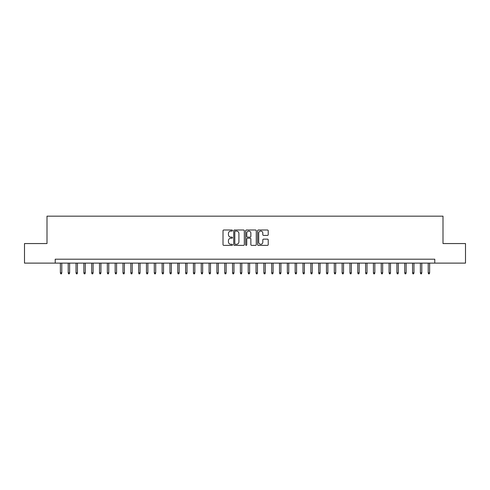 <?xml version="1.0" encoding="UTF-8"?>
<svg xmlns="http://www.w3.org/2000/svg" width="490" height="490" viewBox="0 0 490 490"><rect width="100%" height="100%" fill="white"/><g stroke="black" fill="none" stroke-linecap="round" stroke-linejoin="round"><path stroke-width="0.73" d="M232.481 230.539A0.539 0.539 0 0 0 231.942 230L223.777 230A0.766 0.766 0 0 0 223.011 230.772L223.011 244.596A0.766 0.766 0 0 0 223.777 245.368L231.942 245.368A0.539 0.539 0 0 0 232.481 244.829A0.539 0.539 0 0 0 231.942 244.29L230.882 244.29A2.456 2.456 0 0 1 228.426 241.833L228.426 240.676A2.456 2.456 0 0 1 230.882 238.22L231.942 238.22A0.539 0.539 0 0 0 232.481 237.681A0.539 0.539 0 0 0 231.942 237.148L230.882 237.148A2.456 2.456 0 0 1 228.426 234.686L228.426 233.534A2.456 2.456 0 0 1 230.882 231.078L231.942 231.078A0.539 0.539 0 0 0 232.481 230.539M267.448 235.414A0.766 0.766 0 0 0 268.22 234.649L268.22 230.772A0.766 0.766 0 0 0 267.448 230L258.383 230A0.766 0.766 0 0 0 257.618 230.772L257.618 244.596A0.766 0.766 0 0 0 258.383 245.368L267.448 245.368A0.766 0.766 0 0 0 268.22 244.596L268.22 239.91A0.766 0.766 0 0 0 267.448 239.145L263.571 239.145A0.766 0.766 0 0 0 262.805 239.91L262.805 242.232A2.052 2.052 0 0 1 260.747 244.29A2.052 2.052 0 0 1 258.696 242.232L258.696 233.13A2.052 2.052 0 0 1 260.747 231.078A2.052 2.052 0 0 1 262.805 233.13L262.805 234.649A0.766 0.766 0 0 0 263.571 235.414L267.448 235.414M55.217 263.118L24.5 263.118L24.5 243.555L46.997 243.555L46.997 216.164L443.003 216.164L443.003 243.555L465.5 243.555L465.5 263.118L434.783 263.118L434.783 259.204L55.217 259.204L55.217 263.118L434.783 263.118M244.326 230.772A0.766 0.766 0 0 0 243.561 230L234.496 230A0.766 0.766 0 0 0 233.724 230.772L233.724 244.596A0.766 0.766 0 0 0 234.496 245.368L243.561 245.368A0.766 0.766 0 0 0 244.326 244.596L244.326 230.772M246.439 230L255.504 230A0.766 0.766 0 0 1 256.276 230.772L256.276 244.596A0.766 0.766 0 0 1 255.504 245.368L251.627 245.368A0.766 0.766 0 0 1 250.856 244.596L250.856 238.991A0.766 0.766 0 0 0 250.09 238.22L247.517 238.22A0.766 0.766 0 0 0 246.746 238.991L246.746 244.829A0.539 0.539 0 0 1 246.213 245.368A0.539 0.539 0 0 1 245.674 244.829L245.674 230.772A0.766 0.766 0 0 1 246.439 230M235.341 231.078A0.539 0.539 0 0 0 234.802 231.617L234.802 243.751A0.539 0.539 0 0 0 235.341 244.29L236.456 244.29A2.456 2.456 0 0 0 238.912 241.833L238.912 233.534A2.456 2.456 0 0 0 236.456 231.078L235.341 231.078M250.856 233.167A2.052 2.052 0 0 0 248.804 231.115A2.052 2.052 0 0 0 246.746 233.167L246.746 236.376A0.766 0.766 0 0 0 247.517 237.148L250.09 237.148A0.766 0.766 0 0 0 250.856 236.376L250.856 233.167M61.789 272.82L61.477 273.837L60.693 273.837L60.38 272.82L61.789 272.82L61.789 263.118M60.38 272.82L60.38 263.118M69.617 272.82L69.304 273.837L68.52 273.837L68.208 272.82L69.617 272.82L69.617 263.118M68.208 272.82L68.208 263.118M77.445 272.82L77.132 273.837L76.348 273.837L76.036 272.82L77.445 272.82L77.445 263.118M76.036 272.82L76.036 263.118M85.272 272.82L84.954 273.837L84.176 273.837L83.864 272.82L85.272 272.82L85.272 263.118M83.864 272.82L83.864 263.118M93.094 272.82L92.781 273.837L91.998 273.837L91.685 272.82L93.094 272.82L93.094 263.118M91.685 272.82L91.685 263.118M100.922 272.82L100.609 273.837L99.825 273.837L99.513 272.82L100.922 272.82L100.922 263.118M99.513 272.82L99.513 263.118M108.749 272.82L108.437 273.837L107.653 273.837L107.341 272.82L108.749 272.82L108.749 263.118M107.341 272.82L107.341 263.118M116.571 272.82L116.259 273.837L115.481 273.837L115.162 272.82L116.571 272.82L116.571 263.118M115.162 272.82L115.162 263.118M124.399 272.82L124.086 273.837L123.302 273.837L122.99 272.82L124.399 272.82L124.399 263.118M122.99 272.82L122.99 263.118M132.227 272.82L131.914 273.837L131.13 273.837L130.818 272.82L132.227 272.82L132.227 263.118M130.818 272.82L130.818 263.118M140.054 272.82L139.742 273.837L138.958 273.837L138.646 272.82L140.054 272.82L140.054 263.118M138.646 272.82L138.646 263.118M147.876 272.82L147.564 273.837L146.786 273.837L146.467 272.82L147.876 272.82L147.876 263.118M146.467 272.82L146.467 263.118M155.704 272.82L155.391 273.837L154.607 273.837L154.295 272.82L155.704 272.82L155.704 263.118M154.295 272.82L154.295 263.118M163.531 272.82L163.219 273.837L162.435 273.837L162.123 272.82L163.531 272.82L163.531 263.118M162.123 272.82L162.123 263.118M171.359 272.82L171.041 273.837L170.263 273.837L169.95 272.82L171.359 272.82L171.359 263.118M169.95 272.82L169.95 263.118M179.181 272.82L178.868 273.837L178.084 273.837L177.772 272.82L179.181 272.82L179.181 263.118M177.772 272.82L177.772 263.118M187.008 272.82L186.696 273.837L185.912 273.837L185.6 272.82L187.008 272.82L187.008 263.118M185.6 272.82L185.6 263.118M194.836 272.82L194.524 273.837L193.74 273.837L193.428 272.82L194.836 272.82L194.836 263.118M193.428 272.82L193.428 263.118M202.658 272.82L202.346 273.837L201.568 273.837L201.249 272.82L202.658 272.82L202.658 263.118M201.249 272.82L201.249 263.118M210.486 272.82L210.173 273.837L209.389 273.837L209.077 272.82L210.486 272.82L210.486 263.118M209.077 272.82L209.077 263.118M218.313 272.82L218.001 273.837L217.217 273.837L216.905 272.82L218.313 272.82L218.313 263.118M216.905 272.82L216.905 263.118M226.141 272.82L225.829 273.837L225.045 273.837L224.732 272.82L226.141 272.82L226.141 263.118M224.732 272.82L224.732 263.118M233.963 272.82L233.65 273.837L232.873 273.837L232.554 272.82L233.963 272.82L233.963 263.118M232.554 272.82L232.554 263.118M241.791 272.82L241.478 273.837L240.694 273.837L240.382 272.82L241.791 272.82L241.791 263.118M240.382 272.82L240.382 263.118M249.618 272.82L249.306 273.837L248.522 273.837L248.21 272.82L249.618 272.82L249.618 263.118M248.21 272.82L248.21 263.118M257.446 272.82L257.127 273.837L256.35 273.837L256.037 272.82L257.446 272.82L257.446 263.118M256.037 272.82L256.037 263.118M265.268 272.82L264.955 273.837L264.171 273.837L263.859 272.82L265.268 272.82L265.268 263.118M263.859 272.82L263.859 263.118M273.095 272.82L272.783 273.837L271.999 273.837L271.687 272.82L273.095 272.82L273.095 263.118M271.687 272.82L271.687 263.118M280.923 272.82L280.611 273.837L279.827 273.837L279.514 272.82L280.923 272.82L280.923 263.118M279.514 272.82L279.514 263.118M288.751 272.82L288.432 273.837L287.654 273.837L287.342 272.82L288.751 272.82L288.751 263.118M287.342 272.82L287.342 263.118M296.572 272.82L296.26 273.837L295.476 273.837L295.164 272.82L296.572 272.82L296.572 263.118M295.164 272.82L295.164 263.118M304.4 272.82L304.088 273.837L303.304 273.837L302.992 272.82L304.4 272.82L304.4 263.118M302.992 272.82L302.992 263.118M312.228 272.82L311.916 273.837L311.132 273.837L310.819 272.82L312.228 272.82L312.228 263.118M310.819 272.82L310.819 263.118M320.05 272.82L319.737 273.837L318.959 273.837L318.641 272.82L320.05 272.82L320.05 263.118M318.641 272.82L318.641 263.118M327.877 272.82L327.565 273.837L326.781 273.837L326.469 272.82L327.877 272.82L327.877 263.118M326.469 272.82L326.469 263.118M335.705 272.82L335.393 273.837L334.609 273.837L334.296 272.82L335.705 272.82L335.705 263.118M334.296 272.82L334.296 263.118M343.533 272.82L343.214 273.837L342.437 273.837L342.124 272.82L343.533 272.82L343.533 263.118M342.124 272.82L342.124 263.118M351.355 272.82L351.042 273.837L350.258 273.837L349.946 272.82L351.355 272.82L351.355 263.118M349.946 272.82L349.946 263.118M359.182 272.82L358.87 273.837L358.086 273.837L357.774 272.82L359.182 272.82L359.182 263.118M357.774 272.82L357.774 263.118M367.01 272.82L366.698 273.837L365.914 273.837L365.601 272.82L367.01 272.82L367.01 263.118M365.601 272.82L365.601 263.118M374.838 272.82L374.519 273.837L373.741 273.837L373.429 272.82L374.838 272.82L374.838 263.118M373.429 272.82L373.429 263.118M382.659 272.82L382.347 273.837L381.563 273.837L381.251 272.82L382.659 272.82L382.659 263.118M381.251 272.82L381.251 263.118M390.487 272.82L390.175 273.837L389.391 273.837L389.078 272.82L390.487 272.82L390.487 263.118M389.078 272.82L389.078 263.118M398.315 272.82L398.002 273.837L397.219 273.837L396.906 272.82L398.315 272.82L398.315 263.118M396.906 272.82L396.906 263.118M406.137 272.82L405.824 273.837L405.046 273.837L404.728 272.82L406.137 272.82L406.137 263.118M404.728 272.82L404.728 263.118M413.964 272.82L413.652 273.837L412.868 273.837L412.555 272.82L413.964 272.82L413.964 263.118M412.555 272.82L412.555 263.118M421.792 272.82L421.48 273.837L420.696 273.837L420.383 272.82L421.792 272.82L421.792 263.118M420.383 272.82L420.383 263.118M429.62 272.82L429.307 273.837L428.523 273.837L428.211 272.82L429.62 272.82L429.62 263.118M428.211 272.82L428.211 263.118"/></g></svg>
